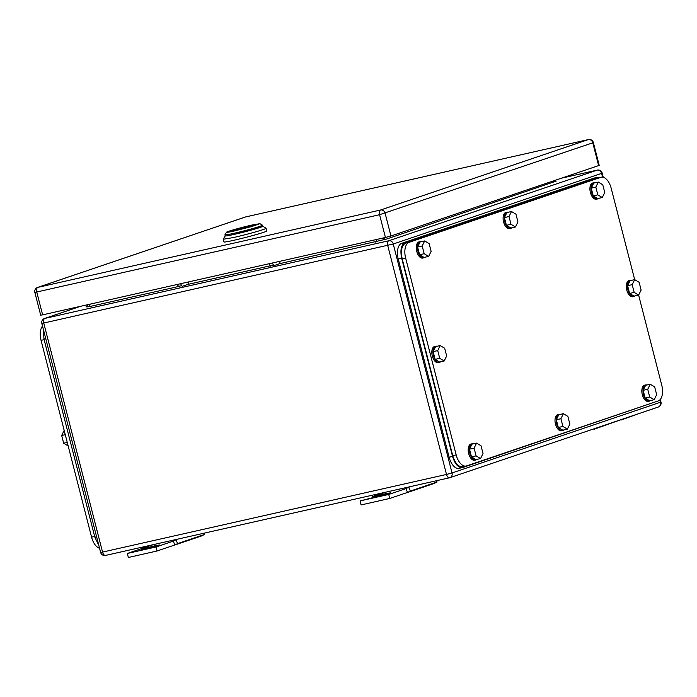 <?xml version="1.0" encoding="UTF-8"?>
<svg xmlns="http://www.w3.org/2000/svg" width="697" height="697" viewBox="0 0 697 697"><rect width="100%" height="100%" fill="white"/><g stroke="black" fill="none" stroke-linecap="round" stroke-linejoin="round"><path stroke-width="1.05" d="M174.738 545.037L177.63 543.59L175.914 539.818L173.353 541.099L174.738 545.037L201.477 535.976L204.369 534.521L203.785 533.249M141.857 548.53L141.779 547.52L144.688 547.572L127.324 553.462L155.989 546.988L173.353 541.099M204.369 534.521L177.63 543.59M144.157 546.718L141.779 547.52M153.314 544.645L144.688 547.572M178.284 539.008L175.914 539.818M155.989 546.988L157.017 551.005L174.381 545.115M127.324 553.462L128.353 557.478L157.017 551.005M152.434 546.37L141.247 549.558L155.71 546.274L159.43 545.002L155.875 545.594L152.434 546.37L152.626 547.11M407.475 492.5L410.367 491.045L408.651 487.281L406.09 488.562L407.475 492.5L434.214 483.43L437.106 481.984L436.531 480.712M374.594 495.994L374.516 494.983L377.425 495.036L372.564 496.682L386.896 493.45L390.451 492.849L386.73 494.129L360.061 500.916L388.726 494.452L406.09 488.562M437.106 481.984L410.367 491.045M376.894 494.173L374.516 494.983M386.051 492.108L377.425 495.036M411.021 486.471L408.651 487.281M388.726 494.452L389.754 498.468L407.118 492.579M360.061 500.916L361.09 504.933L389.754 498.468M372.564 496.682L372.773 497.501M590.063 430.154L596.658 427.923M593.957 429.282L623.406 418.853M637.607 414.035L620.949 420.091M188.303 281.971L188.138 283.688A1.385 0.732 -102.7 0 1 187.72 284.454L182.501 286.223A1.385 0.732 -102.7 0 1 182.457 286.232A1.385 0.732 -102.7 0 1 181.664 285.665L180.61 283.714M179.059 286.998L177.169 284.489M280.02 261.27L279.854 262.987A1.385 0.732 -102.7 0 1 279.436 263.745L274.217 265.522A1.385 0.732 -102.7 0 1 274.174 265.531A1.385 0.732 -102.7 0 1 273.39 264.956L272.327 263.004M270.776 266.298L268.885 263.78M259.92 223.667L251.844 226.508L234.506 230.942A17.294 0.819 165.6 0 1 226.447 232.267A17.294 0.819 165.6 0 1 251.87 225.061L259.92 223.667L262.438 225.157A19.377 0.915 165.6 0 1 262.473 225.192A19.377 0.915 165.6 0 1 253.02 228.442A19.377 0.915 165.6 0 1 233.983 233.312A19.377 0.915 165.6 0 1 224.939 234.828A19.377 0.915 165.6 0 1 224.948 234.784L226.447 232.267M230.873 230.864L255.511 225.14L230.873 230.864M224.939 234.828L225.218 235.9A19.377 0.915 -14.4 0 0 234.262 234.375L253.29 229.513L262.743 226.264L262.473 225.192M225.209 235.882L223.232 239.21L223.911 241.946A22.138 1.045 -14.4 0 0 234.244 240.204A22.138 1.045 -14.4 0 0 255.999 234.645A22.138 1.045 -14.4 0 0 266.803 230.934L266.115 228.25A22.138 1.045 -14.4 0 0 266.08 228.215L262.743 226.246M223.223 239.263L233.556 237.529A22.138 1.045 -14.4 0 0 255.311 231.97A22.138 1.045 -14.4 0 0 266.115 228.25M262.717 226.229A19.377 0.915 165.6 0 1 253.673 229.409A19.377 0.915 165.6 0 1 234.262 234.375A19.377 0.915 165.6 0 1 225.227 235.856M598.618 165.59L592.781 142.824L593.356 142.571L599.202 165.328L598.618 165.59L390.956 235.995L385.11 213.23A4.147 3.52 -108.7 0 0 380.64 209.989A4.147 2.196 77.3 0 0 379.586 214.711L592.781 142.824A4.147 3.52 -108.7 0 0 588.312 139.583L380.64 209.989L37.838 287.373A4.147 3.52 -108.7 0 0 37.542 287.46A4.147 4.147 0 0 0 34.85 292.426L379.586 214.711L385.432 237.477L42.63 314.861L36.784 292.095A4.147 2.196 77.3 0 1 37.838 287.373L245.51 216.967A4.147 2.196 -102.7 0 1 245.623 216.933A4.147 2.196 -102.7 0 1 245.745 216.915M385.432 237.477L390.956 235.995M34.85 292.426L40.696 315.183L42.63 314.861M601.223 177.212A13.835 7.301 77.3 0 0 600.84 177.326L409.148 242.312A13.835 7.301 77.3 0 0 405.637 258.056L456.169 454.871A13.835 7.301 77.3 0 0 466.162 466.014A13.835 7.301 77.3 0 0 466.554 465.901L658.247 400.914A13.835 7.301 77.3 0 0 661.749 385.171L638.626 295.092L634.183 292.4L632.196 284.664L634.679 279.628L611.217 188.356A13.835 7.301 77.3 0 0 601.223 177.212L405.706 243.087C401.69 245.309 400.522 250.563 402.195 258.831L452.728 455.646C455.228 463.636 458.696 467.321 463.113 466.676M563.394 413.678L560.919 418.714L556.328 419.751L558.811 414.706L563.394 413.678L567.863 416.362L569.85 424.09L567.367 429.134L562.906 426.451L560.919 418.714M567.367 429.134L562.784 430.171L558.314 427.479L556.328 419.751M562.906 426.451L558.314 427.479M563.742 429.953A8.303 4.382 -102.7 0 1 562.627 430.537A8.303 4.382 -102.7 0 1 556.633 423.854A8.303 4.382 -102.7 0 1 558.968 414.34A8.303 4.382 -102.7 0 1 560.222 414.393M562.627 430.537L561.477 430.798A8.303 4.382 -102.7 0 1 555.483 424.116A8.303 4.382 -102.7 0 1 557.818 414.602L558.968 414.34M650.214 384.239L647.731 389.283L643.148 390.32L645.631 385.275L650.214 384.239L654.683 386.931L656.661 394.659L654.187 399.703L649.717 397.011L647.731 389.283M654.187 399.703L649.595 400.74L645.134 398.048L643.148 390.32M649.717 397.011L645.134 398.048M650.554 400.522A8.303 4.382 -102.7 0 1 649.438 401.106A8.303 4.382 -102.7 0 1 643.444 394.424A8.303 4.382 -102.7 0 1 645.788 384.91A8.303 4.382 -102.7 0 1 647.043 384.962M649.438 401.106L648.297 401.367A8.303 4.382 -102.7 0 1 642.303 394.676A8.303 4.382 -102.7 0 1 644.638 385.171L645.788 384.91M598.305 182.074L595.822 187.118L591.239 188.146L593.722 183.111L598.305 182.074L602.774 184.757L604.752 192.494L602.278 197.53L597.808 194.846L595.822 187.118M602.278 197.53L597.686 198.567L593.225 195.883L591.239 188.146M597.808 194.846L593.225 195.883M598.645 198.349A8.303 4.382 -102.7 0 1 597.529 198.941A8.303 4.382 -102.7 0 1 591.535 192.25A8.303 4.382 -102.7 0 1 593.879 182.736A8.303 4.382 -102.7 0 1 595.133 182.788M597.529 198.941L596.388 199.194A8.303 4.382 -102.7 0 1 590.394 192.511A8.303 4.382 -102.7 0 1 592.729 182.997L593.879 182.736M511.493 211.505L509.01 216.549L504.419 217.586L506.902 212.541L511.493 211.505L515.954 214.197L517.941 221.925L515.458 226.969L510.997 224.277L509.01 216.549M515.458 226.969L510.875 227.997L506.405 225.314L504.419 217.586M510.997 224.277L506.405 225.314M511.833 227.788A8.303 4.382 -102.7 0 1 510.718 228.372A8.303 4.382 -102.7 0 1 504.724 221.681A8.303 4.382 -102.7 0 1 507.059 212.176A8.303 4.382 -102.7 0 1 508.313 212.219M510.718 228.372L509.568 228.625A8.303 4.382 -102.7 0 1 503.574 221.942A8.303 4.382 -102.7 0 1 505.917 212.428L507.059 212.176M424.673 240.935L422.19 245.98L417.608 247.017L420.091 241.972L424.673 240.935L429.134 243.628L431.121 251.356L428.646 256.4L424.177 253.708L422.19 245.98M428.646 256.4L424.055 257.437L419.594 254.745L417.608 247.017M424.177 253.708L419.594 254.745M425.013 257.219A8.303 4.382 -102.7 0 1 423.898 257.803A8.303 4.382 -102.7 0 1 417.904 251.12A8.303 4.382 -102.7 0 1 420.239 241.606A8.303 4.382 -102.7 0 1 421.502 241.659M423.898 257.803L422.757 258.064A8.303 4.382 -102.7 0 1 416.754 251.373A8.303 4.382 -102.7 0 1 419.097 241.859L420.239 241.606M476.582 443.109L474.099 448.154L469.517 449.182L471.991 444.146L476.582 443.109L481.043 445.792L483.03 453.529L480.547 458.565L476.086 455.882L474.099 448.154M480.547 458.565L475.964 459.602L471.503 456.918L469.517 449.182M476.086 455.882L471.503 456.918M476.922 459.384A8.303 4.382 -102.7 0 1 475.807 459.976A8.303 4.382 -102.7 0 1 469.813 453.285A8.303 4.382 -102.7 0 1 472.148 443.771A8.303 4.382 -102.7 0 1 473.411 443.823M475.807 459.976L474.666 460.229A8.303 4.382 -102.7 0 1 468.663 453.547A8.303 4.382 -102.7 0 1 471.006 444.033L472.148 443.771M634.183 292.4L629.6 293.437L634.061 296.12L638.644 295.084L641.127 290.039L639.14 282.311L634.679 279.628L630.088 280.664L627.614 285.7L632.196 284.664M629.6 293.437L627.614 285.7M635.019 295.903A8.303 4.382 -102.7 0 1 633.904 296.486A8.303 4.382 -102.7 0 1 627.91 289.804A8.303 4.382 -102.7 0 1 630.245 280.29A8.303 4.382 -102.7 0 1 631.508 280.342M633.904 296.486L632.763 296.748A8.303 4.382 -102.7 0 1 626.76 290.065A8.303 4.382 -102.7 0 1 629.103 280.551L630.245 280.29M440.208 345.555L437.725 350.6L433.142 351.637L435.625 346.592L440.208 345.555L444.677 348.239L446.655 355.975L444.181 361.011L439.711 358.328L437.725 350.6M444.181 361.011L439.589 362.048L435.128 359.364L433.142 351.637M439.711 358.328L435.128 359.364M440.548 361.83A8.303 4.382 -102.7 0 1 439.432 362.423A8.303 4.382 -102.7 0 1 433.438 355.731A8.303 4.382 -102.7 0 1 435.782 346.217A8.303 4.382 -102.7 0 1 437.036 346.27M439.432 362.423L438.291 362.675A8.303 4.382 -102.7 0 1 432.297 355.993A8.303 4.382 -102.7 0 1 434.632 346.479L435.782 346.217M401.681 258.282L452.553 456.43C455.054 464.429 458.513 468.105 462.939 467.469L459.105 468.358A13.835 7.301 77.3 0 1 449.121 457.206L398.24 259.057L401.681 258.282C400 250.005 401.176 244.76 405.184 242.539L597.573 177.317L600.405 177.404M656.731 401.428L462.939 467.469M597.965 177.204L594.524 177.979A13.835 7.301 77.3 0 0 594.132 178.092L401.751 243.314A13.835 7.301 77.3 0 0 398.24 259.057M99.549 548.251A13.835 7.301 -102.7 0 1 91.586 537.169L41.053 340.354A13.835 7.301 -102.7 0 1 42.508 326.083M68.132 445.906L63.662 443.214L61.676 435.486L65.274 434.675M64.159 430.441L61.676 435.486M63.662 443.214L67.252 442.403M98.817 545.403L94.853 537.178L43.972 339.03L43.423 329.646M155.875 545.594L156.023 546.187M386.896 493.45L387.044 494.034M181.664 285.665L178.232 286.441M273.39 264.956L269.948 265.731M80.599 306.288L44.826 318.416L388.778 240.77L597.137 170.138L561.46 178.188M449.382 477.811L105.674 555.396A4.147 2.196 -102.7 0 1 105.552 555.431A4.147 2.196 -102.7 0 1 102.555 552.085L43.772 323.138A4.147 2.196 -102.7 0 1 44.826 318.416A4.147 3.52 -108.7 0 0 44.521 318.503A4.147 4.147 0 0 0 41.837 323.46L100.621 552.407L102.555 552.085L446.507 474.439L387.724 245.492A4.147 2.196 77.3 0 1 388.778 240.77A4.147 3.52 71.3 0 1 393.247 244.011L601.607 173.37A4.147 3.52 71.3 0 0 597.137 170.138A4.147 2.196 -102.7 0 1 597.251 170.103A4.147 2.196 -102.7 0 1 597.521 170.077M555.866 181.229L386.434 239.097L279.532 263.701M270.018 265.853L187.815 284.411M178.293 286.554L88.772 306.767L85.992 306.924M659.789 399.982L660.39 402.317A4.147 3.52 71.3 0 1 658.282 407.031A4.147 4.147 0 0 0 660.974 402.064L452.031 472.958L393.247 244.011L41.837 323.46M88.772 306.767A4.147 2.196 77.3 0 0 90.052 304.153M376.676 239.454A4.147 2.196 -102.7 0 1 375.395 242.059M386.434 239.097A4.147 3.52 71.3 0 1 383.15 237.991M553.148 181.002A4.147 3.52 -108.7 0 0 555.901 181.647M449.617 477.75A4.147 3.52 -108.7 0 0 449.922 477.672A4.147 3.52 -108.7 0 0 452.031 472.958L446.507 474.439A4.147 2.196 77.3 0 0 449.504 477.785A4.147 2.196 77.3 0 0 449.617 477.75M602.574 177.151L601.607 173.37L602.191 173.117A4.147 4.147 0 0 0 597.251 170.103L561.521 178.171M593.356 142.571A4.147 4.147 0 0 0 588.425 139.557L245.623 216.933A4.147 4.147 0 0 0 245.205 217.055A4.147 3.52 -108.7 0 1 245.51 216.967L588.312 139.583A4.147 2.196 -102.7 0 1 588.425 139.557A4.147 2.196 -102.7 0 1 588.695 139.522M597.399 178.101L600.84 177.326M409.148 242.312L405.706 243.087M402.195 258.831L405.637 258.056M456.169 454.871L452.728 455.646M449.121 457.206L452.553 456.43M594.132 178.092L597.573 177.317M401.751 243.314L405.184 242.539M44.138 339.657L41.053 340.354M94.67 536.472L91.586 537.169M96.604 536.786L94.853 537.178M45.732 338.629L43.972 339.03M80.443 306.323L44.521 318.503M86.358 306.819L87.813 304.659M554.237 181.56L556.067 181.229L553.993 180.723M658.282 407.031L449.922 477.672A4.147 4.147 0 0 1 449.504 477.785L105.552 555.431A4.147 4.147 0 0 1 100.621 552.407M660.974 402.064L660.294 399.442M603.253 177.282L602.191 173.117M245.205 217.055L37.542 287.46M462.721 466.79L466.162 466.014"/></g></svg>

